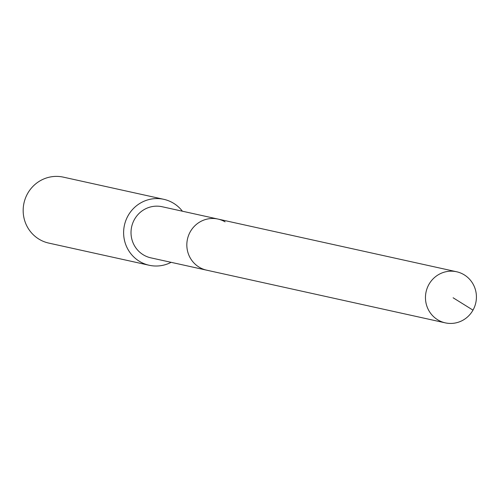 <?xml version="1.0" encoding="UTF-8"?>
<svg xmlns="http://www.w3.org/2000/svg" width="500" height="500" viewBox="0 0 500 500"><rect width="100%" height="100%" fill="white"/><g stroke="black" fill="none" stroke-linecap="round" stroke-linejoin="round"><path stroke-width="0.75" d="M438.162 320.069A26.169 25.45 -77.5 0 1 427.225 288.038A26.169 25.45 -77.5 0 1 456.581 271.75A26.169 25.45 -77.5 0 1 463.719 274.538A26.169 25.45 -77.5 0 1 474.656 306.569A26.169 25.45 -77.5 0 1 445.3 322.863A26.169 25.45 -77.5 0 1 438.162 320.069M445.3 322.863L150.856 257.85A26.169 25.45 102.5 0 1 143.725 255.062A26.169 25.45 102.5 0 1 132.781 223.025A26.169 25.45 102.5 0 1 162.144 206.737L217.95 219.062A26.169 25.45 102.5 0 0 188.594 235.35A26.169 25.45 102.5 0 0 199.531 267.387A26.169 25.45 102.5 0 0 206.669 270.175A26.169 25.45 -77.5 0 1 199.531 267.387A26.169 25.45 -77.5 0 1 188.594 235.35A26.169 25.45 -77.5 0 1 217.95 219.062A26.169 25.45 -77.5 0 1 225.087 221.85M171.119 262.325A33.769 32.837 -77.5 0 1 149.219 265.269A33.769 32.837 -77.5 0 1 140.013 261.675A33.769 32.837 -77.5 0 1 125.894 220.338A33.769 32.837 -77.5 0 1 163.781 199.319A33.769 32.837 -77.5 0 1 172.987 202.919A33.769 32.837 -77.5 0 1 182.406 211.213M163.781 199.319L63.325 177.138A33.769 32.837 102.5 0 0 25.444 198.156A33.769 32.837 102.5 0 0 39.556 239.494A33.769 32.837 102.5 0 0 48.762 243.088L149.219 265.269M453.113 297.781L472.987 310.144M217.95 219.062L456.581 271.75"/></g></svg>
